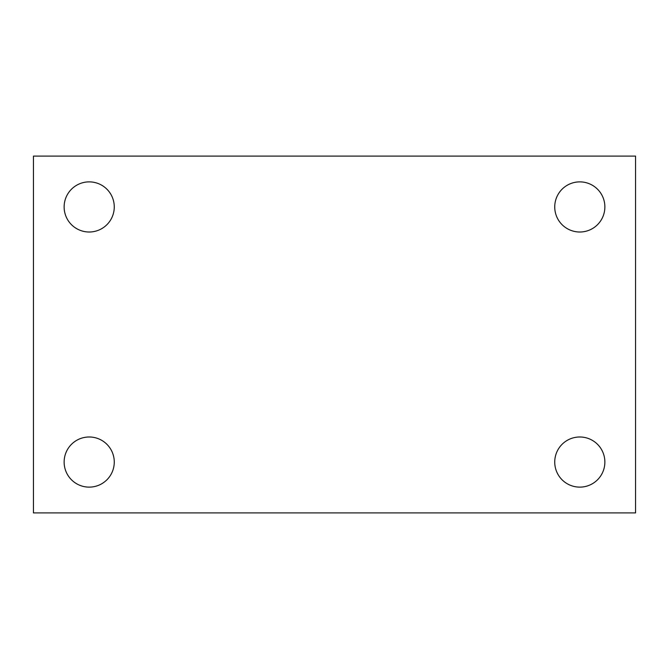 <?xml version="1.0" encoding="UTF-8"?>
<svg xmlns="http://www.w3.org/2000/svg" width="669" height="669" viewBox="0 0 669 669"><rect width="100%" height="100%" fill="white"/><g stroke="black" fill="none" stroke-linecap="round" stroke-linejoin="round"><path stroke-width="1" d="M33.45 512.897L33.45 156.103L635.55 156.103L635.55 512.897L33.45 512.897M89.203 487.124A25.062 25.062 0 0 0 114.265 462.053A25.062 25.062 0 0 0 89.203 436.991A25.062 25.062 0 0 0 64.132 462.053A25.062 25.062 0 0 0 89.203 487.124M579.797 487.124A25.062 25.062 0 0 0 604.868 462.053A25.062 25.062 0 0 0 579.797 436.991A25.062 25.062 0 0 0 554.735 462.053A25.062 25.062 0 0 0 579.797 487.124M579.797 232.009A25.062 25.062 0 0 0 604.868 206.947A25.062 25.062 0 0 0 579.797 181.876A25.062 25.062 0 0 0 554.735 206.947A25.062 25.062 0 0 0 579.797 232.009M89.203 232.009A25.062 25.062 0 0 0 114.265 206.947A25.062 25.062 0 0 0 89.203 181.876A25.062 25.062 0 0 0 64.132 206.947A25.062 25.062 0 0 0 89.203 232.009"/></g></svg>
